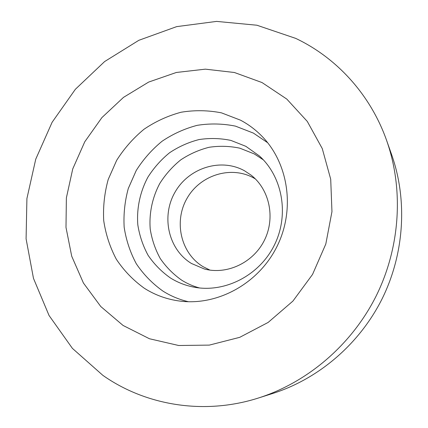 <?xml version="1.0" encoding="UTF-8"?>
<svg xmlns="http://www.w3.org/2000/svg" width="428" height="428" viewBox="0 0 428 428"><rect width="100%" height="100%" fill="white"/><g stroke="black" fill="none" stroke-linecap="round" stroke-linejoin="round"><path stroke-width="0.64" d="M123.077 325.457L149.458 338.751L178.695 345.503L209.335 345.102L239.728 337.334L268.158 322.423L292.929 301.071L312.542 274.428L325.81 244.03L331.957 211.662L330.71 179.236L322.273 148.602L307.293 121.424L286.787 99.071L262.022 82.551L234.394 72.498L205.365 69.159L176.347 72.471L148.666 82.069L123.505 97.365L101.912 117.582L84.76 141.786L72.739 168.937L66.377 197.88L65.992 227.402L71.711 256.212L83.423 283.015L100.757 306.507L123.077 325.457M295.684 38.376C336.499 57.689 370.477 94.47 386.719 140.732C403.813 189.417 400.346 247.154 376.148 296.01C351.72 344.759 307.711 382.295 258.555 397.97C203.985 415.433 145.557 405.418 102.854 375.345L72.407 348.381L49.038 315.473L33.48 278.371L26.087 238.819L26.916 198.544L35.743 159.179L52.114 122.274L75.371 89.281L104.63 61.552L138.822 40.312L176.652 26.632L216.595 21.4L256.912 25.225L295.684 38.376M245.833 146.317L230.906 140.416C220.356 138.217 209.725 137.934 199.025 139.565C188.507 142.267 178.685 146.67 169.552 152.769C161.019 159.724 153.786 167.883 147.858 177.246C140.058 191.915 136.559 208.399 137.811 224.796C139.501 235.609 142.925 245.774 148.083 255.291C154.166 264.22 161.624 271.78 170.451 277.981C177.727 282.512 185.634 285.588 194.178 287.193C224.909 293.041 259.298 275.52 274.289 245.265C289.414 215.075 282.694 177.064 259.518 156.054L245.833 146.317M263.364 159.869L254.237 153.903L239.846 148.184C229.676 146.039 219.436 145.739 209.115 147.28C198.977 149.848 189.513 154.053 180.712 159.901C172.484 166.572 165.518 174.405 159.821 183.398C152.32 197.495 148.976 213.353 150.228 229.124C151.881 239.525 155.209 249.305 160.211 258.459C166.101 267.045 173.308 274.316 181.83 280.276C187.33 283.694 193.231 286.257 199.539 287.969M244.554 170.804C220.784 157.574 188.657 167.926 175.004 192.226C161.014 216.333 168.263 249.417 191.455 263.477L204.284 268.961C226.877 275.092 253.269 262.803 264.376 240.322C275.632 217.916 269.549 189.449 251.049 175.106L244.554 170.804M255.372 178.931L253.788 178.016C230.96 165.283 200.101 175.106 187.02 198.367C173.624 221.442 180.675 253.146 202.984 266.623L209.945 270.105M258.555 397.97L272.877 393.423C318.651 378.823 359.429 344.064 382.044 298.947C404.439 253.729 407.627 200.24 391.722 154.904L386.719 140.732M240.499 120.172L221.517 112.869C208.131 110.226 194.676 110.012 181.156 112.222C167.888 115.774 155.503 121.456 144.006 129.256C133.252 138.126 124.136 148.495 116.651 160.361L108.209 179.46C104.486 192.975 102.982 206.665 103.704 220.538C105.727 234.244 109.937 247.149 116.336 259.256C123.911 270.635 133.247 280.308 144.348 288.269C155.134 295.127 167.006 299.402 179.953 301.087C217.59 305.966 258.56 283.609 276.937 246.582C295.427 209.608 288.6 163.437 262.038 136.329C255.639 129.77 248.459 124.382 240.499 120.172M267.687 142.749L253.403 133.097L235.443 126.126C222.779 123.574 210.052 123.307 197.249 125.324C184.693 128.614 172.971 133.916 162.089 141.235C151.919 149.559 143.3 159.312 136.238 170.483L128.293 188.486C124.805 201.224 123.43 214.139 124.163 227.225C126.137 240.156 130.182 252.327 136.297 263.744C143.519 274.476 152.4 283.587 162.94 291.094C170.793 296.058 179.305 299.605 188.475 301.729"/></g></svg>

